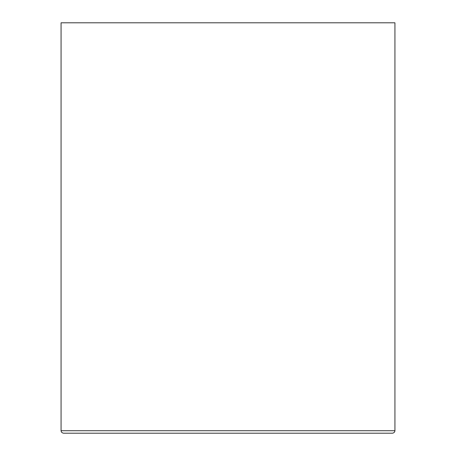 <?xml version="1.0" encoding="UTF-8"?>
<svg xmlns="http://www.w3.org/2000/svg" width="456" height="456" viewBox="0 0 456 456"><rect width="100%" height="100%" fill="white"/><g stroke="black" fill="none" stroke-linecap="round" stroke-linejoin="round"><path stroke-width="0.68" d="M61.064 430.726L394.936 430.726L394.936 22.8L61.064 22.8L61.064 430.726C61.201 432.1 62.027 432.926 63.538 433.2L392.462 433.2C393.973 432.926 394.799 432.1 394.936 430.726"/></g></svg>
